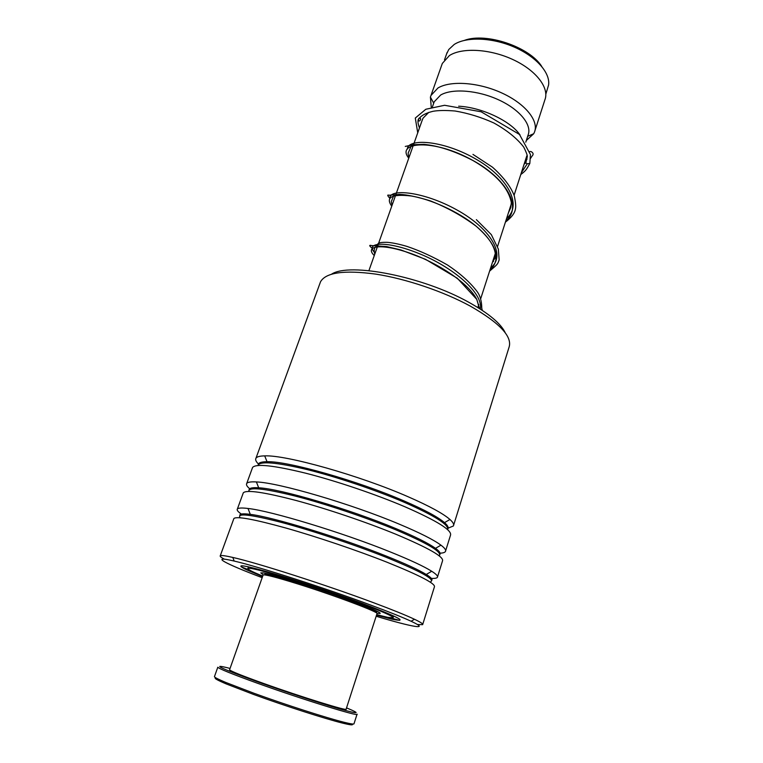 <?xml version="1.0" encoding="UTF-8"?>
<svg xmlns="http://www.w3.org/2000/svg" width="763" height="763" viewBox="0 0 763 763"><rect width="100%" height="100%" fill="white"/><g stroke="black" fill="none" stroke-linecap="round" stroke-linejoin="round"><path stroke-width="1.14" d="M464.533 40.334C486.136 32.208 529.541 46.896 541.768 66.476M446.574 54.011L448.758 49.509L454.185 44.473C466.327 36.567 492.087 37.435 514.1 47.02C536.16 56.548 550.505 72.952 548.568 85.055L545.841 94.107M458.649 106.21C481.787 107.287 510.829 121.069 520.07 135.061M433.727 103.167L434.204 101.813L440.632 95.041C452.23 88.203 477.819 90.168 498.849 99.943C519.937 109.662 532.221 125.075 528.072 135.089L525.793 142.147M431.248 107.125L430.408 97.101L430.99 95.442L437.972 87.983C450.695 80.296 478.973 82.337 502.216 93.162C525.535 103.911 539.04 121.021 534.462 132.142L533.709 133.735L526.327 140.497M441.767 65.027L442.321 63.443L449.436 55.537C462.264 47.287 490.418 48.908 513.394 59.791C536.456 70.597 549.618 88.212 544.858 99.915L534.949 130.635M422.101 120.506L423.055 118.151L428.787 112.371M331.6 274.146C349.454 262.186 423.15 276.549 469.007 302.406C488.911 313.526 501.033 323.712 505.354 332.954M453.642 525.154L508.988 347.451C512.679 336.769 499.775 322.978 470.285 306.097C443.398 291.437 405.945 278.772 375.692 274.098C344.294 269.883 325.906 272.439 320.536 281.757L319.907 283.464M376.159 616.246C412.354 627.138 431.038 630.524 411.114 621.263C402.835 617.41 389.635 612.107 371.505 605.364C325.524 588.187 257.989 566.489 234.174 561.063C208.738 555.016 225.19 563.733 262.176 577.667M247.031 569.16L241.089 566.737M224.379 559.174C221.098 557.429 219.734 556.303 220.259 555.788C221.012 555.14 225.19 555.693 232.801 557.438C257.179 562.846 326.688 585.126 373.889 602.837C392.497 609.799 406.021 615.274 414.471 619.26C420.632 622.198 423.36 624 422.645 624.659L417.418 624.515M262.558 576.58L246.201 569.618C234.794 563.952 241.642 564.62 266.735 571.601C291.609 578.716 331.771 592.031 361.118 602.923C399.116 617.353 409.34 622.761 391.772 619.127L376.512 615.15M258.695 464.247C256.006 461.701 255.09 459.698 255.958 458.229C256.883 456.741 259.801 455.959 264.694 455.883C285.972 454.786 359.774 475.511 408.319 496.847C429.369 506.05 443.246 513.594 449.96 519.498C453.088 522.312 454.233 524.477 453.384 525.984L447.852 528.254M252.295 468.234L252.582 467.442C256.072 463.475 273.736 465.382 305.572 473.165C336.369 480.995 375.835 494.357 405.077 506.842C437.266 520.948 452.392 530.438 450.475 535.311L445.649 550.81M250.035 489.016C247.031 486.584 245.924 484.734 246.726 483.465C247.632 482.13 250.846 481.625 256.387 481.939C278.505 482.607 351.209 503.847 399.43 524.229C419.869 532.822 433.708 539.803 440.957 545.163C444.772 548.044 446.269 550.161 445.43 551.515C444.772 552.536 442.874 553.099 439.736 553.194M243.063 493.451L243.311 492.803C246.525 489.598 264.074 492.154 295.958 500.452C326.822 508.74 366.564 522.197 396.14 534.358C428.701 548.063 444.152 556.923 442.492 560.948L437.561 576.79M242.024 514.539C238.151 511.983 236.606 510.142 237.369 509.026C238.237 507.891 241.785 507.71 248.004 508.473C270.951 510.876 342.539 532.564 390.408 551.983C410.217 559.985 423.99 566.404 431.715 571.258C436.293 574.177 438.181 576.218 437.38 577.362C436.722 578.24 434.595 578.573 431 578.373M233.716 518.993L233.907 518.478C236.845 516.074 254.279 519.288 286.211 528.12C317.141 536.875 357.16 550.419 387.079 562.255C420.031 575.531 435.807 583.752 434.405 586.919L422.75 624.334M399.545 620.376L391.352 618.125M417.733 132.848L415.301 118.046L425.859 109.243L444.6 105.284L481.138 111.779L519.479 134.46L530.428 154.527L529.846 163.425L527.233 163.816L525.802 162.853L526.127 159.572L527.09 159.133M530.571 158.351L532.011 156.138C533.699 154.403 533.413 152.905 531.153 151.618L529.904 151.494M376.941 613.338L380.127 613.481C381.758 612.451 360.136 603.562 330.379 593.242C300.67 582.922 270.426 573.833 262.939 572.87L260.774 572.879L263.321 574.882M376.674 614.654L387.709 617.343L393.05 617.792C395.081 616.561 368.767 605.717 332.229 593.061C295.748 580.405 258.972 569.389 250.321 568.368L247.899 568.416C247.374 569.236 252.324 571.802 262.739 576.084M265.095 574.949C262.739 572.679 273.726 575.292 298.056 582.789C337.637 595.073 384.895 613.261 375.491 612.317M263.13 574.959L229.568 669.809C230.674 671.135 241.776 675.598 262.892 683.2C300.698 696.791 349.015 711.736 346.135 709.123L376.989 613.69C380.871 612.87 334.652 595.407 297.189 583.743C276.244 577.248 264.895 574.32 263.13 574.959L263.073 575.13M351.991 723.944C353.822 725.394 350.627 725.098 342.415 723.066C325.639 718.946 284.694 705.804 253.936 694.578L226.306 683.963C216.883 679.967 213.43 677.954 215.967 677.906M214.508 676.485L214.432 676.676C214.641 677.439 218.418 679.356 225.753 682.437L253.85 693.214C285.133 704.602 326.793 718.002 343.817 722.208C350.78 723.944 354.175 724.449 354.013 723.705L357.017 714.33M230.044 668.455L227.689 667.825C210.702 663.686 220.898 668.436 258.266 682.065C285.505 691.822 320.498 703.324 339.745 708.894C358.829 714.273 361.204 713.987 346.888 708.026L346.536 707.892M357.065 714.178C360.632 717.401 302.701 699.537 257.322 683.19C232.21 674.12 219.038 668.798 217.808 667.215L214.432 676.676M407.299 149.176C407.633 138.208 442.054 139.906 474.7 158.418C507.471 176.701 522.884 204.875 506.603 218.428C522.884 204.875 507.471 176.701 474.7 158.418C442.054 139.906 407.633 138.208 407.299 149.176M389.96 198.142C389.235 188.366 423.484 191.303 456.865 209.92C490.38 228.328 506.804 255.405 490.666 267.823C506.804 255.405 490.38 228.328 456.865 209.92C423.484 191.303 389.235 188.366 389.96 198.142M375.158 252.992C364.189 242.682 385.105 239.859 418.763 253.45C452.383 266.821 483.628 292.954 480.299 309.082C483.628 292.954 452.383 266.821 418.763 253.45C385.105 239.859 364.189 242.682 375.158 252.992M258.256 464.753C258.39 462.76 261.318 461.739 267.031 461.71C287.546 460.938 357.961 480.833 404.457 501.119C424.619 509.865 437.972 517.037 444.514 522.626C447.681 525.402 448.797 527.51 447.852 528.931M249.091 489.989C249.005 488.101 252.2 487.366 258.695 487.795C280.021 488.711 349.378 509.093 395.558 528.463C415.139 536.627 428.453 543.256 435.501 548.339C439.431 551.229 440.861 553.299 439.812 554.539M239.84 515.55C239.41 513.785 242.892 513.385 250.302 514.357C272.401 516.923 340.689 537.715 386.536 556.17C405.515 563.781 418.753 569.875 426.25 574.472C431.076 577.477 432.869 579.47 431.629 580.471M257.932 465.487C259.763 460.9 276.053 462.235 306.774 469.493C336.521 476.837 375.406 489.903 404.094 502.216C434.633 515.664 449.159 524.83 447.671 529.713M248.786 491.41C248.337 486.775 263.607 488.282 294.585 495.912C324.685 503.618 365.296 517.2 395.196 529.57C427.938 543.466 442.607 552.231 439.192 555.855M240.164 517.762C236.568 512.85 250.34 514.405 281.49 522.417C311.876 530.514 354.738 544.792 386.164 557.305C421.796 571.84 436.417 580.08 430.027 582.026M527.233 163.816L521.32 172.829M408.777 158.132C395.425 142.109 433.26 138.065 472.936 160.507C506.403 178.542 522.712 207.546 505.812 220.898M391.743 206.201C385.296 197.197 391.81 193.802 411.286 195.996C430.141 199.105 457.943 211.113 476.246 226.287C496.98 244.541 501.52 259.229 489.846 270.35M374.261 255.529C364.828 246.621 379.097 242.968 406.917 252.133C434.633 261.137 467.881 281.957 476.78 299.392L479.603 308.643M477.848 307.537L478.821 304.532M480.633 298.905L495.368 253.259M497.6 246.335L511.391 203.616M514.1 195.214L526.775 155.929M527.681 136.319L533.709 133.735M430.99 95.442L442.321 63.443M433.727 103.186L430.408 97.101M432.449 106.801L434.204 101.813M368.901 270.665L377.37 246.754M377.78 245.61L395.539 195.471M395.911 194.441L413.231 145.542M413.527 144.703L422.616 119.057M444.514 59.81L447.128 52.428M264.694 455.883L267.031 461.71C262.415 461.844 259.611 462.721 258.628 464.352M256.387 481.939L258.695 487.795C253.383 487.547 250.274 488.196 249.358 489.712M248.004 508.473L250.302 514.357C244.322 513.671 240.898 513.995 240.021 515.321L239.916 515.502M431.715 571.258L426.25 574.472C430.303 577.095 432.087 579.079 431.61 580.405M440.957 545.163L435.501 548.339C438.725 550.829 440.146 552.813 439.765 554.291M449.96 519.498L444.514 522.626C447.051 524.973 448.148 526.928 447.824 528.492M234.174 561.063L232.801 557.438M391.257 617.916L391.772 619.127M220.259 555.788L233.907 518.478M237.369 509.026L243.311 492.803M255.958 458.229L320.536 281.757M246.726 483.465L252.582 467.442M247.841 568.702L246.201 569.618M411.114 621.263L414.471 619.26M411.152 146.248L408.72 151.847C407.9 152.819 408.024 154.622 409.082 157.273M508.33 213.096L510.743 207.631L511.344 202.577C508.435 187.746 495.635 173.726 472.936 160.507C454.767 151.112 438.42 145.733 423.894 144.369L413.441 144.722L405.277 146.42M393.632 195.938L392.23 199.181C391.944 201.556 390.446 199.849 392.153 205.047M493.403 261.642C493.88 257.379 492.373 261.986 495.015 258.409L495.511 255.414C494.901 246.354 488.473 236.644 476.246 226.287C462.292 215.891 447.032 207.431 430.475 200.917C417.351 196.883 407.108 194.708 399.745 194.384L388.987 195.233C387.089 194.603 387.375 195.624 389.845 198.304M482.33 310.407L481.768 308.233C481.663 309.807 482.502 298.714 477.18 291.657C470.38 282.587 460.49 273.698 447.499 264.999C433.212 256.864 419.707 250.674 407.003 246.42C399.154 244.093 392.459 242.72 386.908 242.3C377.456 242.214 378.62 243.531 376.264 245.562M375.472 247.031C374.07 248.509 373.832 250.884 374.747 254.155M479.412 308.519L476.78 299.392L457.295 278.228L425.544 259.334L400.956 249.959L386.583 246.563L371.724 245.6C368.882 244.809 369.073 245.734 372.306 248.376M525.802 162.853L527.328 156.558C527.357 155.099 526.174 151.951 523.761 147.135C517.095 138.437 507.128 130.378 493.871 122.977C481.1 117.216 468.167 113.22 455.091 111.007C445.706 110.244 438.353 110.339 433.022 111.293C425.439 113.124 420.585 115.871 418.448 119.543C418.248 123.74 423.026 117.807 419.03 118.17M418.534 118.914C417.542 120.668 417.857 123.673 419.469 127.946M526.241 157.598L527.29 156.129M524.143 164.093L525.831 162.881M472.965 154.393L492.516 167.211C503.542 177.15 510.781 186.649 514.252 195.719C515.588 201.966 515.998 206.315 515.483 208.785C514.901 213.03 511.534 217.484 505.402 222.167M476.37 219.658L491.334 234.642L498.334 249.053L499.155 259.906C497.524 264.408 498.048 263.884 489.608 271.103M529.846 163.425C526.766 168.957 526.27 170.483 520.786 174.517M393.126 617.572L393.641 615.951M247.899 568.416L248.471 566.814M226.306 683.963L225.753 682.437M342.415 723.066L343.817 722.208"/></g></svg>
